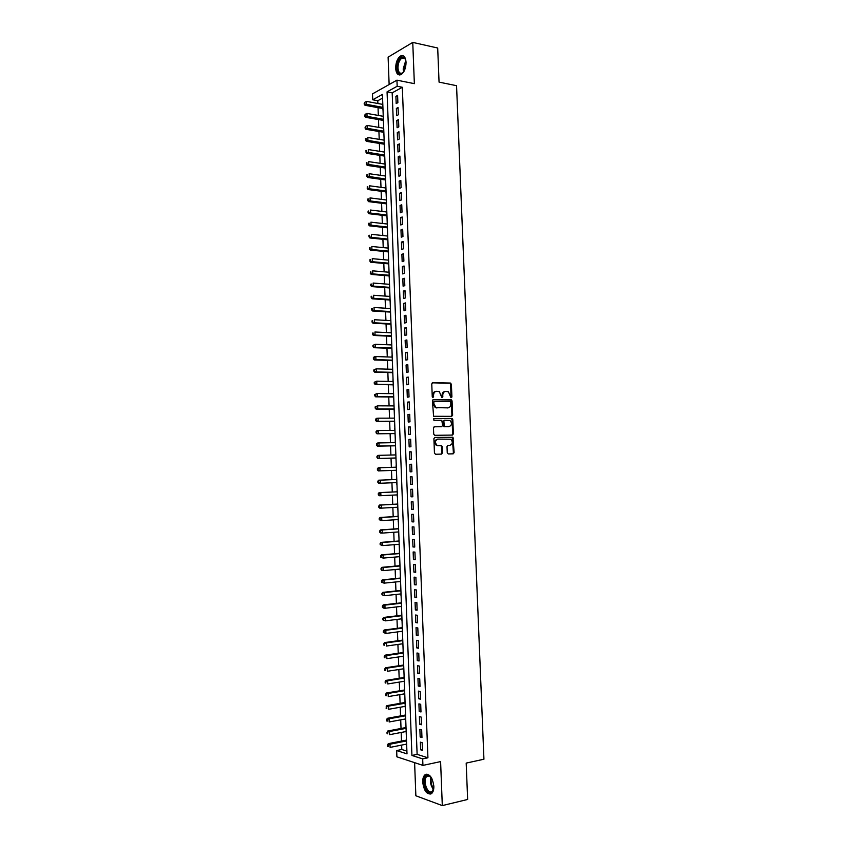 <?xml version="1.0" encoding="UTF-8"?>
<svg xmlns="http://www.w3.org/2000/svg" width="848" height="848" viewBox="0 0 848 848"><rect width="100%" height="100%" fill="white"/><g stroke="black" fill="none" stroke-linecap="round" stroke-linejoin="round"><path stroke-width="1.27" d="M450.998 397.765L451.91 397.002L451.401 384.261L450.383 383.052L432.703 382.713L431.759 383.911L432.257 396.8L432.989 397.659L433.582 395.147C433.688 392.794 434.695 391.511 436.603 391.31L439.338 391.659L441.903 397.67L442.836 396.906L442.762 395.253C442.868 392.91 443.864 391.638 445.751 391.437L448.433 391.776L450.998 397.765L450.68 384.367L450.034 383.254L432.268 382.83M432.692 397.574L432.872 395.242L433.582 395.147M441.882 397.659L442.052 395.348L442.762 395.253M433.837 786.138C432.363 776.863 429.342 773.153 424.763 774.998C423.311 776.482 422.633 778.888 422.707 782.227C424.148 791.481 427.18 795.191 431.812 793.346C433.243 791.862 433.922 789.456 433.837 786.138M406.054 62.264C405.567 57.017 403.796 54.897 400.744 55.904C397.468 58.162 395.772 62.286 395.656 68.275C396.133 73.532 397.913 75.652 400.998 74.624C404.242 72.377 405.927 68.253 406.054 62.264M447.246 452.758L448.274 453.945L453.203 453.818L454.125 452.588L452.97 437.292L434.833 437.441L433.89 438.67L434.452 453.065L435.49 454.263L441.543 454.104L442.476 452.874L442.232 446.737L441.649 445.666L436.996 445.274C434.717 442.497 435.035 440.441 437.96 439.094L450.765 439.222C453.055 441.956 452.747 444.013 449.864 445.37L447.935 445.412L447.002 446.642L447.246 452.758M422.686 758.907L422.929 765.394L396.896 756.819L396.663 750.554L406.998 753.872L382.437 94.414L372.717 99.788L372.495 93.884L396.938 80.168L397.171 86.263L387.059 91.849L411.927 755.451L422.686 758.907L427.922 757.805L402.334 87.28L397.171 86.263M396.938 80.168L414.354 83.655L412.753 42.4L437.695 48.018L439.052 82.118L456.553 85.69L483.932 759.214L466.188 763.105L467.64 799.463L442.306 805.6L440.6 761.599L422.929 765.394M451.708 416.357L452.631 415.16L452.069 400.987L451.443 399.885L433.36 399.631L432.416 400.839L433.593 416.283L451.708 416.357M452.811 419.665L453.383 433.858L452.461 435.077L434.748 435.31L433.71 434.102L433.476 427.954L434.42 426.735L441.638 426.671L442.582 425.452L441.808 420.301L433.869 420.226L433.805 418.52L452.207 418.573L452.811 419.665L452.09 419.739L452.652 433.922L453.383 433.858M414.608 762.649L415.859 795.774L442.306 805.6M412.753 42.4L388.108 57.155L389.137 84.546M406.531 744.109L406.69 745.413M406.404 737.94L406.383 740.103M406.065 731.517L406.224 732.863M405.938 725.39L405.916 727.552M405.588 718.945L405.757 720.323M405.471 712.861L405.45 715.023M405.121 706.373L405.291 707.804M405.005 700.342L404.984 702.504M404.655 693.823L404.825 695.286M404.538 687.834L404.517 689.996M404.189 681.294L404.358 682.788M404.072 675.347L404.051 677.499M403.722 668.765L403.892 670.312M403.616 662.86L403.584 665.023M403.256 656.257L403.425 657.836M403.15 650.405L403.118 652.557M402.789 643.759L402.959 645.381M402.683 637.95L402.652 640.113M402.323 631.283L402.493 632.937M402.217 625.517L402.196 627.668M401.92 620.524L401.857 618.817M401.761 613.093L401.729 615.245M401.464 608.111L401.401 606.362M401.295 600.681L401.263 602.843M400.998 595.709L400.934 593.918M400.839 588.289L400.807 590.441M400.542 583.318L400.468 581.495M400.373 575.909L400.341 578.06M400.012 569.082L400.192 570.937M399.917 563.538L399.885 565.69M399.546 556.68L399.726 558.578M399.45 551.179L399.419 553.341M399.09 544.299L399.27 546.229M398.995 538.84L398.963 540.992M398.698 533.911L398.624 531.929M398.528 526.513L398.507 528.664M398.242 521.584L398.168 519.57M398.072 514.206L398.041 516.358M397.786 509.277L397.701 507.221M397.617 501.899L397.585 504.051M397.32 496.992L397.246 494.893M397.161 489.614L397.129 491.766M396.864 484.706L396.79 482.576M396.588 477.35L396.673 479.491M396.133 465.086L396.217 467.195M396.334 470.301L396.514 472.442M395.677 452.843L395.762 454.91M395.878 458.047L396.058 460.178M395.221 440.61L395.295 442.635M395.422 445.815L395.603 447.945M394.765 428.399L394.839 430.381M394.967 433.582L395.147 435.713M394.384 418.138L394.426 416.188M394.511 421.371L394.691 423.502M393.928 405.906L393.97 403.998M394.055 409.181L394.246 411.301M393.408 391.818L393.472 393.684M393.599 396.991L393.79 399.111M392.953 379.66L393.027 381.473M393.143 384.822L393.334 386.942M392.497 367.502L392.571 369.283M392.698 372.664L392.878 374.774M392.052 355.365L392.115 357.103M392.242 360.527L392.433 362.626M391.596 343.249L391.659 344.935M391.787 348.401L391.977 350.5M391.204 332.787L391.257 331.133M391.341 336.274L391.522 338.373M390.758 320.65L390.801 319.039M390.886 324.18L391.076 326.268M390.303 308.524L390.356 306.955M390.44 312.085L390.621 314.173M389.857 296.408L389.9 294.881M389.985 300.012L390.175 302.089M389.349 282.819L389.402 284.313M389.539 287.938L389.72 290.027M388.956 272.219L389.009 270.788M389.094 275.886L389.274 277.964M388.501 260.145L388.554 258.746M388.638 263.855L388.829 265.922M388.055 248.093L388.108 246.736M388.193 251.824L388.373 253.891M387.6 236.041L387.663 234.726M387.748 239.814L387.928 241.881M387.154 224.01L387.218 222.738M387.303 227.815L387.483 229.882M386.709 211.989L386.773 210.749M386.847 215.827L387.038 217.883M386.264 199.98L386.328 198.792M386.402 203.859L386.593 205.905M385.819 187.991L385.882 186.836M385.957 191.902L386.147 193.948M385.374 176.002L385.437 174.889M385.511 179.956L385.702 181.991M384.918 164.035L384.992 162.964M385.066 168.021L385.257 170.056M384.473 152.078L384.547 151.05M384.632 156.096L384.812 158.131M384.038 140.143L384.102 139.146M384.186 144.192L384.367 146.216M383.593 128.207L383.656 127.264M383.741 132.288L383.921 134.323M383.148 116.293L383.222 115.381M383.296 120.405L383.476 122.43M397.871 102.682L397.595 95.421L395.91 96.333L396.186 103.573L397.871 102.682M398.337 114.787L398.062 107.516L396.366 108.406L396.641 115.657L398.337 114.787M398.793 126.903L398.518 119.632L396.822 120.49L397.097 127.751L398.793 126.903M399.249 139.04L398.973 131.758L397.288 132.585L397.553 139.856L399.249 139.04M399.715 151.188L399.44 143.895L397.744 144.701L398.019 151.972L399.715 151.188M400.171 163.346L399.896 156.043L398.2 156.827L398.475 164.109L400.171 163.346M400.638 175.515L400.362 168.211L398.655 168.964L398.931 176.257L400.638 175.515M401.104 187.705L400.818 180.391L399.122 181.112L399.397 188.415L401.104 187.705M401.56 199.905L401.284 192.581L399.578 193.28L399.853 200.584L401.56 199.905M402.026 212.117L401.751 204.781L400.044 205.46L400.32 212.774L402.026 212.117M402.493 224.338L402.206 217.003L400.5 217.65L400.775 224.974L402.493 224.338M402.959 236.581L402.673 229.236L400.966 229.85L401.242 237.186L402.959 236.581M403.415 248.835L403.139 241.479L401.433 242.072L401.708 249.407L403.415 248.835M403.881 261.099L403.606 253.743L401.888 254.305L402.164 261.65L403.881 261.099M404.348 273.385L404.072 266.007L402.355 266.548L402.63 273.904L404.348 273.385M404.814 285.681L404.538 278.303L402.821 278.812L403.097 286.168L404.814 285.681M405.28 297.987L405.005 290.599L403.288 291.087L403.563 298.454L405.28 297.987M405.747 310.304L405.471 302.916L403.743 303.372L404.03 310.75L405.747 310.304M406.224 322.643L405.938 315.244L404.21 315.668L404.496 323.056L406.224 322.643M406.69 334.992L406.404 327.582L404.676 327.985L404.962 335.373L406.69 334.992M407.157 347.351L406.87 339.931L405.143 340.313L405.429 347.712L407.157 347.351M407.623 359.732L407.347 352.302L405.62 352.651L405.895 360.061L407.623 359.732M408.1 372.124L407.814 364.682L406.086 365L406.362 372.42L408.1 372.124M408.566 384.526L408.28 377.084L406.552 377.371L406.828 384.801L408.566 384.526M409.033 396.949L408.757 389.486L407.019 389.751L407.305 397.193L409.033 396.949M409.51 409.372L409.224 401.92L407.485 402.153L407.771 409.595L409.51 409.372M409.987 421.827L409.701 414.354L407.962 414.555L408.238 422.018L409.987 421.827M410.453 434.282L410.167 426.809L408.429 426.989L408.715 434.441L410.453 434.282M410.93 446.758L410.644 439.275L408.895 439.423L409.181 446.885L410.93 446.758M411.397 459.245L411.121 451.751L409.372 451.867L409.658 459.351L411.397 459.245M411.874 471.742L411.587 464.238L409.838 464.333L410.125 471.827L411.874 471.742M412.351 484.261L412.064 476.746L410.315 476.82L410.602 484.314L412.351 484.261L410.602 484.314M412.828 496.79L412.541 489.275L410.792 489.307L411.068 496.811L412.828 496.79M413.305 509.33L413.018 501.804L411.259 501.815L411.545 509.33L413.305 509.33M413.782 521.891L413.495 514.354L411.736 514.333L412.022 521.859L413.782 521.891M414.259 534.463L413.972 526.915L412.213 526.873L412.499 534.399L414.259 534.463M414.736 547.045L414.449 539.498L412.69 539.423L412.976 546.96L414.736 547.045M415.213 559.648L414.926 552.09L413.156 551.984L413.442 559.532L415.213 559.648M415.69 572.262L415.403 564.694L413.633 564.567L413.919 572.114L415.69 572.262M416.167 584.897L415.88 577.318L414.11 577.149L414.396 584.717L416.167 584.897M416.644 597.533L416.357 589.943L414.587 589.763L414.873 597.331L416.644 597.533M417.131 610.189L416.845 602.599L415.064 602.377L415.361 609.956L417.131 610.189M417.608 622.867L417.322 615.256L415.552 615.012L415.838 622.602L417.608 622.867M418.096 635.544L417.799 627.933L416.029 627.658L416.315 635.258L418.096 635.544M418.573 648.243L418.287 640.622L416.506 640.325L416.792 647.925L418.573 648.243M419.05 660.963L418.764 653.331L416.983 653.002L417.269 660.613L419.05 660.963M419.537 673.694L419.251 666.051L417.47 665.691L417.757 673.312L419.537 673.694M420.025 686.435L419.728 678.782L417.947 678.389L418.234 686.021L420.025 686.435M420.502 699.187L420.216 691.533L418.424 691.109L418.721 698.752L420.502 699.187M420.99 711.96L420.703 704.296L418.912 703.851L419.198 711.493L420.99 711.96M421.477 724.754L421.18 717.079L419.389 716.592L419.686 724.256L421.477 724.754M421.965 737.548L421.668 729.863L419.877 729.354L420.163 737.018L421.965 737.548M402.334 87.28L392.189 92.835L417.121 754.37L427.922 757.805M420.364 742.138L420.65 749.812L422.442 750.363L422.156 742.678L420.364 742.138M382.575 98.103L377.784 100.732L377.89 103.498M378.038 107.664L378.325 115.445M378.484 119.568L378.77 127.391M378.929 131.482L379.215 139.358M379.363 143.418L379.66 151.326M379.809 155.354L380.105 163.325M380.254 167.31L380.551 175.324M380.688 179.278L380.996 187.334M381.134 191.256L381.441 199.365M381.579 203.255L381.886 211.406M382.024 215.265L382.331 223.459M382.469 227.285L382.777 235.532M382.914 239.316L383.222 247.616M383.36 251.358L383.667 259.711M383.805 263.421L384.123 271.816M384.261 275.494L384.568 283.932M384.706 287.578L385.013 296.069M385.151 299.683L385.469 308.216M385.596 311.788L385.914 320.374M386.052 323.915L386.37 332.554M386.497 336.052L386.815 344.744M386.953 348.21L387.271 356.944M387.398 360.368L387.727 369.156M387.854 372.548L388.172 381.388M388.299 384.738L388.628 393.62M388.755 396.949L389.084 405.885M389.211 409.171L389.539 418.149M389.656 421.403L389.995 430.434M390.112 433.646L390.451 442.72M390.568 445.9L390.907 455.037M391.023 458.174L391.363 467.354M391.479 470.46L391.818 479.682M391.935 482.777L392.274 491.999M392.391 495.126L392.73 504.316M392.847 507.496L393.186 516.655M393.302 519.877L393.642 529.004M393.769 532.268L394.097 541.374M394.225 544.681L394.564 553.744M394.68 557.104L395.02 566.135M395.147 569.538L395.475 578.548M395.603 581.982L395.942 590.961M396.069 594.448L396.398 603.394M396.525 606.924L396.864 615.839M396.991 619.411L397.32 628.304M397.458 631.919L397.786 640.77M397.913 644.438L398.242 653.267M398.38 656.967L398.708 665.765M398.846 669.517L399.175 678.283M399.313 682.078L399.631 690.813M399.779 694.65L400.097 703.352M400.245 707.243L400.563 715.913M400.712 719.846L401.03 728.485M401.178 732.46L401.496 741.067M401.645 745.085L401.804 749.505L406.902 751.127M382.777 103.445L382.702 104.389M382.851 108.544L383.042 110.558M401.804 749.505L396.663 750.554M377.784 100.732L372.717 99.788M392.189 92.835L387.059 91.849M417.121 754.37L411.927 755.451M395.91 96.333L397.648 96.661M396.366 108.406L398.104 108.724M396.822 120.49L398.56 120.798M397.288 132.585L399.016 132.882M397.744 144.701L399.482 144.987M398.2 156.827L399.938 157.092M398.655 168.964L400.394 169.218M399.122 181.112L400.86 181.355M399.578 193.28L401.316 193.514M400.044 205.46L401.782 205.672M400.5 217.65L402.249 217.851M400.966 229.85L402.705 230.052M401.433 242.072L403.171 242.252M401.888 254.305L403.637 254.474M402.355 266.548L404.093 266.707M402.821 278.812L404.56 278.95M403.288 291.087L405.026 291.214M403.743 303.372L405.492 303.489M404.21 315.668L405.959 315.774M404.676 327.985L406.425 328.07M405.143 340.313L406.892 340.387M405.62 352.651L407.358 352.715M406.086 365L407.824 365.053M406.552 377.371L408.301 377.413M407.019 389.751L408.768 389.783M407.485 402.153L409.234 402.164M407.962 414.555L409.711 414.555M408.429 426.989L410.178 426.968M408.895 439.423L410.644 439.391M409.372 451.867L411.121 451.836M409.838 464.333L411.598 464.28M410.315 476.82L412.064 476.746M411.068 496.811L412.828 496.727M411.545 509.33L413.294 509.224M412.022 521.859L413.771 521.743M412.499 534.399L414.248 534.272M412.976 546.96L414.725 546.812M413.442 559.532L415.202 559.373M413.919 572.114L415.679 571.944M414.396 584.717L416.156 584.537M414.873 597.331L416.633 597.13M415.361 609.956L417.11 609.744M415.838 622.602L417.587 622.379M416.315 635.258L418.075 635.014M416.792 647.925L418.552 647.671M417.269 660.613L419.029 660.348M417.757 673.312L419.516 673.036M418.234 686.021L419.993 685.735M418.721 698.752L420.481 698.445M419.198 711.493L420.958 711.175M419.686 724.256L421.445 723.916M420.163 737.018L421.922 736.679M420.65 749.812L422.41 749.441M444.999 391.532C443.133 391.755 442.147 393.027 442.052 395.348M435.851 391.416C433.953 391.638 432.968 392.921 432.872 395.242M451.327 416.357L451.91 415.244L451.348 401.083L450.712 399.98L432.968 399.726M450.765 402.302L450.044 401.454L434.515 401.337L433.858 402.185L433.922 403.945L435.925 407.485L447.871 407.877C449.747 407.644 450.733 406.372 450.829 404.04L450.765 402.302M434.367 401.358L433.148 402.281L433.858 402.185M447.765 407.888L435.215 407.581L433.211 404.04L433.148 402.281M452.016 435.077L452.652 433.922M434.102 426.798L441.066 426.724M433.519 418.594L451.793 418.467M449.069 426.608C451.973 425.24 452.26 423.194 449.928 420.46L444.734 420.184L443.801 421.392L444.564 426.533L448.73 426.65M444.575 420.195L443.08 421.467L443.801 421.392M448.348 426.682L443.843 426.597L443.08 421.467M452.09 419.739L451.072 418.541M449.376 445.412L447.691 445.454M437.663 439.126L437.239 439.158C434.324 440.504 433.996 442.561 436.275 445.327L438.215 445.603M441.034 454.125L441.755 452.917L441.511 446.79L440.928 445.719L437.494 445.656M452.684 453.828L453.404 452.631L452.249 437.356L434.547 437.494M382.808 104.41L366.516 101.41L366.622 104.41L365.011 105.3L382.967 108.555M364.757 103.53L364.714 102.332L364.121 103.891L382.925 107.378M364.714 102.332L366.516 101.41M365.011 105.3L364.121 103.891M404.083 71.211C400.447 75.419 398.136 74.359 397.14 68.041C398.062 59.371 400.606 56.063 404.75 58.109L405.969 61.12M405.641 59.816L405.015 58.766L402.058 58.046C399.429 59.858 398.072 63.165 397.977 67.957C398.359 72.165 399.79 73.861 402.259 73.045L403.298 72.281M403.245 55.809L401.549 56.138C398.295 58.374 396.61 62.476 396.482 68.423C396.705 72.069 397.765 74.264 399.673 74.995M433.826 787.813L431.749 792.233C426.692 796.134 421.149 778.994 426.364 775.782L428.717 775.454L431.865 778.432M430.869 777.033L429.258 775.973L426.767 776.524C422.378 780.139 427.583 795 432.056 791.502L433.476 789.53M426.851 774.139L425.601 774.881C420.767 778.782 425.367 795.307 430.964 793.94M383.254 116.314L366.951 113.42L367.067 116.43L365.456 117.289L383.402 120.427M365.191 115.551L365.149 114.353L364.555 115.9L383.36 119.292M365.149 114.353L366.951 113.42M365.456 117.289L364.555 115.9M383.699 128.228L367.396 125.451L367.502 128.461L365.891 129.299L383.847 132.309M365.636 127.582L365.594 126.384L364.99 127.921L383.805 131.207M365.594 126.384L367.396 125.451M365.891 129.299L364.99 127.921M384.144 140.153L367.831 137.503L367.937 140.514L366.325 141.319L384.292 144.202M366.071 139.634L366.029 138.425L365.424 139.962L384.25 143.142M365.382 138.754L366.029 138.425M366.325 141.319L365.424 139.962M384.589 152.099L368.276 149.555L368.382 152.576L366.771 153.35L384.738 156.117M366.516 151.697L366.474 150.488L365.87 152.004L384.695 155.089M365.827 150.806L366.474 150.488M366.771 153.35L365.87 152.004M385.034 164.056L368.71 161.629L368.827 164.639L367.205 165.402L385.183 168.031M366.951 163.77L366.908 162.562L366.304 164.067L385.14 167.045M366.262 162.869L366.908 162.562M367.205 165.402L366.304 164.067M385.48 176.024L369.156 173.713L369.262 176.734L367.64 177.465L385.628 179.967M367.396 175.854L367.354 174.646L366.749 176.151L385.586 179.013M366.707 174.942L367.354 174.646M367.64 177.465L366.749 176.151M385.925 188.002L369.601 185.807L369.707 188.828L368.085 189.539L386.073 191.913M367.831 187.959L367.788 186.74L367.184 188.235L369.707 188.828L386.031 191.001M367.142 187.026L367.788 186.74M368.085 189.539L367.184 188.235M386.37 199.99L370.035 197.913L370.152 200.944L368.53 201.623L386.518 203.87M368.276 200.064L368.233 198.856L367.629 200.34L370.152 200.944L386.487 203.001M367.587 199.132L368.233 198.856M368.53 201.623L367.629 200.34M386.815 212L370.481 210.039L370.587 213.071L368.965 213.717L386.964 215.848M368.721 212.191L368.668 210.982L368.064 212.456L370.587 213.071L386.932 215.01M368.021 211.247L368.668 210.982M368.965 213.717L368.064 212.456M387.26 224.02L370.926 222.176L371.032 225.208L369.41 225.833L387.409 227.826M369.156 224.338L369.113 223.119L368.509 224.582L371.032 225.208L387.377 227.031M368.467 223.374L369.113 223.119M369.41 225.833L368.509 224.582M387.716 236.051L371.371 234.324L371.477 237.366L369.845 237.959L387.854 239.825M369.601 236.486L369.558 235.267L368.954 236.73L371.477 237.366L387.822 239.062M368.912 235.511L369.558 235.267M369.845 237.959L368.954 236.73M388.161 248.104L371.816 246.482L371.922 249.524L370.29 250.096L388.299 251.835M370.046 248.655L370.004 247.436L369.389 248.888L371.922 249.524L388.278 251.114M369.346 247.669L370.004 247.436M370.29 250.096L369.389 248.888M388.607 260.156L372.251 258.661L372.367 261.703L370.735 262.255L388.744 263.866M370.491 260.834L370.449 259.615L369.834 261.057L372.367 261.703L388.723 263.177M369.792 259.838L370.449 259.615M370.735 262.255L369.834 261.057M389.062 272.229L372.696 270.851L372.813 273.904L371.18 274.413L389.2 275.897M370.936 273.024L370.894 271.805L370.279 273.236L372.813 273.904L389.168 275.25M370.237 272.017L370.894 271.805M371.18 274.413L370.279 273.236M389.508 284.313L373.152 283.052L373.258 286.105L371.625 286.592L389.645 287.949M371.382 285.235L371.329 284.016L370.724 285.437L373.258 286.105L389.624 287.345M370.682 284.218L371.329 284.016M371.625 286.592L370.724 285.437M389.963 296.418L373.597 295.274L373.703 298.326L372.071 298.793L390.091 300.012M371.827 297.457L371.774 296.238L371.17 297.637L373.703 298.326L390.069 299.439M371.127 296.418L371.774 296.238M372.071 298.793L371.17 297.637M390.409 308.524L374.042 307.495L374.148 310.559L372.516 310.993L390.546 312.096M372.272 309.69L372.219 308.471L371.615 309.87L374.148 310.559L390.525 311.555M371.572 308.64L372.219 308.471M372.516 310.993L371.615 309.87M390.864 320.65L374.487 319.738L374.593 322.802L372.961 323.215L390.992 324.18M372.717 321.933L372.675 320.714L372.018 320.883L372.06 322.102L374.593 322.802L390.981 323.692M372.018 320.883L372.675 320.714M372.961 323.215L372.06 322.102M391.32 332.798L374.933 332.003L375.049 335.066L373.406 335.448L391.447 336.285M373.162 334.197L373.12 332.967L372.463 333.126L372.505 334.356L375.049 335.066L391.426 335.829M372.463 333.126L373.12 332.967M373.406 335.448L372.505 334.356M391.765 344.945L375.378 344.267L375.494 347.341L373.851 347.701L391.903 348.401M373.608 346.472L373.565 345.242L372.908 345.39L372.95 346.62L375.494 347.341L391.882 347.987M372.908 345.39L375.378 344.267L373.565 345.242M373.851 347.701L372.95 346.62M392.221 357.114L375.834 356.552L375.94 359.626L374.297 359.955L392.348 360.527M374.053 358.757L374.01 357.527L373.353 357.665L373.396 358.895L375.94 359.626L392.338 360.156M373.353 357.665L374.18 356.891L375.834 356.552L374.01 357.527M374.297 359.955L373.396 358.895M392.677 369.283L376.279 368.848L376.395 371.933L374.742 372.23L392.804 372.675M374.509 371.064L374.456 369.834L373.798 369.951L373.841 371.18L376.395 371.933L392.794 372.336M373.798 369.951L376.279 368.848L374.456 369.834M374.742 372.23L373.841 371.18M393.133 381.483L376.724 381.165L376.841 384.239L375.187 384.515L393.26 384.833M374.954 383.381L374.911 382.151L374.244 382.257L374.297 383.487L376.841 384.239L393.239 384.526M374.244 382.257L376.724 381.165L374.911 382.151M375.187 384.515L374.297 383.487M393.589 393.684L377.18 393.493L377.296 396.567L375.643 396.822L393.705 397.002M375.399 395.709L375.357 394.479L374.699 394.574L374.742 395.804L377.296 396.567L393.695 396.737M374.699 394.574L377.18 393.493L375.357 394.479M375.643 396.822L374.742 395.804M394.044 405.906L377.625 405.832L377.742 408.916L376.088 409.128L394.161 409.181M375.855 408.047L375.812 406.817L375.145 406.902L375.187 408.142L377.742 408.916L394.15 408.959M375.145 406.902L377.625 405.832L375.812 406.817M376.088 409.128L375.187 408.142M394.5 418.138L378.081 418.181L378.197 421.265L376.533 421.456L394.617 421.371M376.3 420.407L376.258 419.166L375.59 419.251L375.643 420.481L378.197 421.265L394.606 421.191M375.59 419.251L376.427 418.382L378.081 418.181L376.258 419.166M376.533 421.456L375.643 420.481M394.956 430.381L378.537 430.551L378.643 433.635L376.989 433.805L395.073 433.582M376.756 432.777L376.703 431.537L376.046 431.611L376.088 432.84L378.643 433.635L395.062 433.445M376.046 431.611L376.872 430.72L378.537 430.551L376.703 431.537M376.989 433.805L376.088 432.84M395.412 442.635L378.982 442.921L379.098 446.027L377.434 446.154L395.528 445.804M377.201 445.158L377.159 443.917L376.491 443.981L376.544 445.211L379.098 446.027L395.518 445.709M376.491 443.981L377.328 443.069L378.982 442.921L377.159 443.917M377.434 446.154L376.544 445.211M395.868 454.91L379.438 455.323L379.554 458.418L377.89 458.524L395.984 458.047M377.657 457.56L377.614 456.319L376.947 456.362L376.989 457.602L379.554 458.418L395.984 457.984M376.947 456.362L377.773 455.429L379.438 455.323L377.614 456.319M377.89 458.524L376.989 457.602M378.335 470.905L396.44 470.29L378.335 470.905L377.445 470.004L378.113 469.972L378.06 468.732L377.402 468.764L377.445 470.004M396.323 467.195L379.893 467.725L379.999 470.831L378.113 469.972M377.402 468.764L378.229 467.81L379.893 467.725L378.06 468.732M378.515 481.155L377.848 481.176L377.89 482.417L378.558 482.395L378.515 481.155L380.339 480.148L396.779 479.491L378.674 480.201L380.339 480.148L380.455 483.254L396.896 482.576M378.558 482.395L380.455 483.254L378.791 483.307L377.89 482.417M377.848 481.176L378.674 480.201M378.971 493.589L378.303 493.6L378.346 494.84L379.014 494.829L378.971 493.589L380.794 492.582L397.235 491.808L379.13 492.614L380.794 492.582L380.911 495.688L397.352 494.893M379.014 494.829L380.911 495.688L379.247 495.72L378.346 494.84M378.303 493.6L379.13 492.614M397.691 504.051L379.586 505.037L381.25 505.026L381.367 508.143L397.818 507.221M397.701 504.136L381.25 505.026L378.759 506.044L378.802 507.284L379.469 507.284L379.427 506.044M379.469 507.284L381.367 508.143L379.692 508.143L378.802 507.284M378.759 506.044L379.586 505.037M398.157 516.347L380.031 517.471L381.706 517.492L381.823 520.608L398.274 519.559M398.157 516.474L381.706 517.492L379.204 518.499L379.257 519.739L379.925 519.75L379.872 518.51M379.925 519.75L381.823 520.608L379.257 519.739M379.204 518.499L380.031 517.471M398.613 528.664L380.487 529.915L382.162 529.968L382.278 533.095L398.73 531.919M398.624 528.823L382.162 529.968L379.66 530.965L379.703 532.205L380.381 532.237L380.328 530.986M380.381 532.237L382.278 533.095L380.604 533.032L379.703 532.205M379.66 530.965L380.487 529.915M399.069 540.992L380.943 542.381L382.618 542.455L382.734 545.582L399.196 544.289M399.079 541.194L382.618 542.455L380.116 543.441L380.158 544.692L380.837 544.723L380.784 543.473M380.837 544.723L382.734 545.582L380.158 544.692M380.116 543.441L380.943 542.381M399.535 553.331L381.399 554.857L383.073 554.963L383.19 558.09L399.652 556.67M399.546 553.574L383.073 554.963L380.572 555.938L380.614 557.189L381.293 557.231L381.24 555.981M381.293 557.231L383.19 558.09L380.614 557.189M380.572 555.938L381.399 554.857M399.991 565.68L381.854 567.344L383.529 567.482L383.646 570.609L400.118 569.072M400.002 565.966L383.529 567.482L381.028 568.446L381.07 569.697L381.748 569.761L381.695 568.51M381.748 569.761L383.646 570.609L381.971 570.471L381.07 569.697M381.028 568.446L381.854 567.344M400.457 578.05L382.31 579.852L383.985 580.011L384.102 583.148L400.585 581.484M400.468 578.378L383.985 580.011L381.483 580.975L381.526 582.226L382.204 582.29L382.151 581.039M382.204 582.29L384.102 583.148L381.526 582.226M381.483 580.975L382.31 579.852M400.913 590.431L382.766 592.37L384.451 592.561L384.568 595.699L401.04 593.907M400.924 590.802L384.451 592.561L381.939 593.505L381.982 594.766L382.66 594.84L382.607 593.589M382.66 594.84L384.568 595.699L381.982 594.766M381.939 593.505L382.766 592.37M401.38 602.822L383.222 604.9L384.907 605.122L385.024 608.26L401.507 606.352M401.39 603.235L384.907 605.122L382.395 606.066L382.437 607.316L383.116 607.412L383.073 606.15M383.116 607.412L385.024 608.26L383.338 608.037L382.437 607.316M382.395 606.066L383.222 604.9M401.835 615.235L383.678 617.439L385.363 617.694L385.48 620.842L401.973 618.796M401.857 615.68L385.363 617.694L382.851 618.627L382.904 619.888L383.572 619.983L383.529 618.733M383.572 619.983L385.48 620.842L382.904 619.888M382.851 618.627L383.678 617.439M402.302 627.658L384.133 630L385.829 630.287L385.946 633.435L402.44 631.262M402.323 628.145L385.829 630.287L383.307 631.209L383.36 632.47L384.027 632.576L383.985 631.315M384.027 632.576L385.946 633.435L383.36 632.47M383.307 631.209L384.133 630M402.768 640.092L384.589 642.572L386.285 642.879L386.402 646.038L402.895 643.749M402.779 640.622L386.285 642.879L383.773 643.802L383.815 645.063L384.494 645.19L384.441 643.929M384.494 645.19L383.815 645.063M383.773 643.802L384.589 642.572M403.224 652.547L385.056 655.165L386.752 655.504L386.858 658.652L403.362 656.246M403.245 653.119L386.752 655.504L384.229 656.405L384.271 657.666L384.95 657.804L384.907 656.543M384.95 657.804L384.271 657.666M384.229 656.405L385.056 655.165M403.69 665.012L385.511 667.768L387.207 668.129L387.324 671.287L403.828 668.754M403.712 665.616L387.207 668.129L384.685 669.03L384.738 670.291L385.416 670.439L385.363 669.178M385.416 670.439L384.738 670.291M384.685 669.03L385.511 667.768M404.157 677.488L385.967 680.382L387.674 680.774L387.79 683.944L404.295 681.273M404.178 678.135L387.674 680.774L385.151 681.665L385.193 682.926L385.872 683.085L385.829 681.824M385.872 683.085L385.193 682.926M385.151 681.665L385.967 680.382M404.623 689.975L386.434 693.007L388.13 693.431L388.246 696.6L404.761 693.802M404.644 690.675L388.13 693.431L385.607 694.311L385.649 695.583L386.338 695.752L386.285 694.491M386.338 695.752L385.649 695.583M385.607 694.311L386.434 693.007M405.09 702.483L386.889 705.653L388.596 706.108L388.713 709.278L405.227 706.352M405.111 703.215L388.596 706.108L386.073 706.978L386.794 708.43L386.752 707.158M386.794 708.43L386.116 708.25M386.073 706.978L386.889 705.653M405.556 715.002L387.356 718.309L389.062 718.797L389.179 721.966L405.704 718.924M405.588 715.776L389.062 718.797L386.529 719.655L387.26 721.118L387.207 719.857M387.26 721.118L386.582 720.927M386.529 719.655L387.356 718.309M406.022 727.531L387.812 730.987L389.518 731.495L389.635 734.675L406.171 731.495M406.054 728.358L389.518 731.495L386.995 732.354L387.716 733.827L387.674 732.555M387.716 733.827L387.038 733.626M386.995 732.354L387.812 730.987M406.489 740.081L388.278 743.675L389.985 744.215L390.101 747.395L406.637 744.088M406.521 740.94L389.985 744.215L387.451 745.063L388.183 746.547L388.14 745.275M388.183 746.547L387.504 746.325M387.451 745.063L388.278 743.675M451.189 397.097L451.91 397.002M432.936 396.917L433.646 396.811M442.115 397.002L442.836 396.906M449.663 383.158L450.383 383.052M450.68 384.367L451.401 384.261M450.33 399.874L451.051 399.779M451.348 401.083L452.069 400.987M451.91 415.244L452.631 415.16M433.211 404.04L433.922 403.945M436.529 407.93L437.25 407.835M447.14 407.962L447.871 407.877M440.928 426.745L441.638 426.671M443.239 425.516L443.96 425.442M444.267 426.714L444.988 426.639M449.143 445.433L449.864 445.37M440.483 445.603L441.204 445.55M441.511 446.79L442.232 446.737M441.755 452.917L442.476 452.874M451.814 437.239L452.535 437.186M452.832 438.427L453.563 438.374M453.404 452.631L454.125 452.588M403.648 71.847L403.171 69.038L405.8 60.356M405.969 61.141L403.796 69.059L404.083 71.19M433.508 789.424C430.646 785.767 429.798 781.665 430.943 777.118M431.399 777.711C430.572 781.718 431.335 785.375 433.688 788.682M424.763 774.998L425.685 774.796M450.034 383.254L450.754 383.137M450.712 399.98L451.443 399.885M435.215 407.581L435.925 407.485M443.843 426.597L444.564 426.533M451.475 418.647L452.207 418.573M436.275 445.327L436.996 445.274M440.928 445.719L441.649 445.666M452.249 437.356L452.97 437.292M405.015 58.766L404.75 58.109M404.941 58.671L402.058 58.046M426.767 776.524L429.258 775.973L428.717 775.454"/></g></svg>

